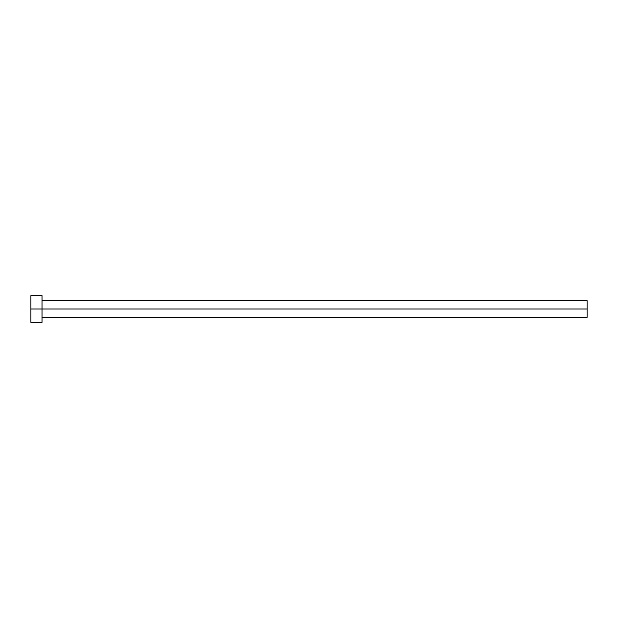 <?xml version="1.0" encoding="UTF-8"?>
<svg xmlns="http://www.w3.org/2000/svg" width="618" height="618" viewBox="0 0 618 618"><rect width="100%" height="100%" fill="white"/><g stroke="black" fill="none" stroke-linecap="round" stroke-linejoin="round"><path stroke-width="0.46" stroke-dasharray="3.09 2.32" d="M42.024 309L587.1 309L587.1 317.343L587.1 309L42.024 309L42.024 322.349L42.024 309L30.9 309L42.024 309L42.024 295.651L42.024 309M30.9 322.349L30.9 295.651L30.9 322.349M587.1 300.657L587.1 309L587.1 300.657"/><path stroke-width="0.93" d="M30.9 322.349L30.9 295.651L30.9 309L587.1 309L587.1 317.343L587.1 309L30.9 309L30.9 322.349L42.024 322.349L42.024 295.651L42.024 322.349M587.1 309L587.1 300.657L587.1 309M42.024 317.343L587.1 317.343M30.9 295.651L42.024 295.651M42.024 300.657L587.1 300.657"/></g></svg>

